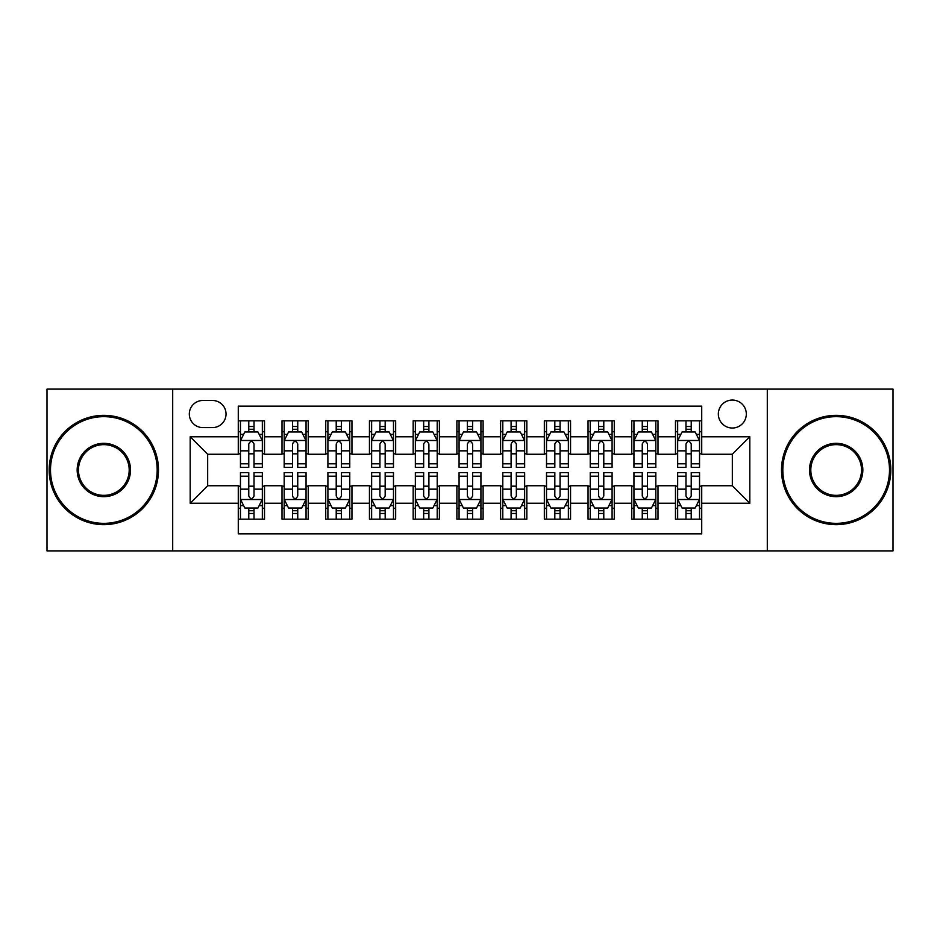 <?xml version="1.0" encoding="UTF-8"?>
<svg xmlns="http://www.w3.org/2000/svg" width="940" height="940" viewBox="0 0 940 940"><rect width="100%" height="100%" fill="white"/><g stroke="black" fill="none" stroke-linecap="round" stroke-linejoin="round"><path stroke-width="1.41" d="M732.331 400.052A13.994 13.994 0 0 0 718.336 414.035A13.994 13.994 0 0 0 732.331 428.029A13.994 13.994 0 0 0 746.313 414.035A13.994 13.994 0 0 0 732.331 400.052M767.298 550.887L893 550.887L893 389.113L767.298 389.113L767.298 550.887L172.701 550.887L172.701 389.113L47 389.113L47 550.887L172.701 550.887M701.722 420.815L675.484 420.815L675.484 436.771L658 436.771L658 454.255L675.484 454.255L675.484 436.771M658 436.771L658 420.815L631.762 420.815L631.762 436.771L614.278 436.771L614.278 454.255L631.762 454.255L631.762 436.771M614.278 436.771L614.278 420.815L588.052 420.815L588.052 436.771L570.557 436.771L570.557 454.255L588.052 454.255L588.052 436.771M570.557 436.771L570.557 420.815L544.331 420.815L544.331 436.771L526.835 436.771L526.835 454.255L544.331 454.255L544.331 436.771M526.835 436.771L526.835 420.815L500.609 420.815L500.609 436.771L483.113 436.771L483.113 454.255L500.609 454.255L500.609 436.771M483.113 436.771L483.113 420.815L456.887 420.815L456.887 436.771L439.391 436.771L439.391 454.255L456.887 454.255L456.887 436.771M439.391 436.771L439.391 420.815L413.165 420.815L413.165 436.771L395.67 436.771L395.67 454.255L413.165 454.255L413.165 436.771M395.67 436.771L395.67 420.815L369.444 420.815L369.444 436.771L351.948 436.771L351.948 454.255L369.444 454.255L369.444 436.771M351.948 436.771L351.948 420.815L325.722 420.815L325.722 436.771L308.238 436.771L308.238 454.255L325.722 454.255L325.722 436.771M308.238 436.771L308.238 420.815L282 420.815L282 454.255L264.516 454.255L264.516 420.815L238.278 420.815M238.278 519.186L264.516 519.186L264.516 485.745L282 485.745L282 519.186L308.238 519.186L308.238 485.745L325.722 485.745L325.722 503.229L308.238 503.229M325.722 503.229L325.722 519.186L351.948 519.186L351.948 485.745L369.444 485.745L369.444 503.229L351.948 503.229M369.444 503.229L369.444 519.186L395.67 519.186L395.67 485.745L413.165 485.745L413.165 503.229L395.67 503.229M413.165 503.229L413.165 519.186L439.391 519.186L439.391 485.745L456.887 485.745L456.887 503.229L439.391 503.229M456.887 503.229L456.887 519.186L483.113 519.186L483.113 485.745L500.609 485.745L500.609 503.229L483.113 503.229M500.609 503.229L500.609 519.186L526.835 519.186L526.835 485.745L544.331 485.745L544.331 503.229L526.835 503.229M544.331 503.229L544.331 519.186L570.557 519.186L570.557 485.745L588.052 485.745L588.052 503.229L570.557 503.229M588.052 503.229L588.052 519.186L614.278 519.186L614.278 485.745L631.762 485.745L631.762 503.229L614.278 503.229M631.762 503.229L631.762 519.186L658 519.186L658 485.745L675.484 485.745L675.484 503.229L658 503.229M202.864 427.594L212.487 427.594A13.548 13.548 0 0 0 226.035 414.035A13.548 13.548 0 0 0 212.487 400.487L202.864 400.487A13.548 13.548 0 0 0 189.316 414.035A13.548 13.548 0 0 0 202.864 427.594M767.298 389.113L172.701 389.113M701.722 436.771L701.722 406.162L238.278 406.162L238.278 454.255L207.67 454.255L207.67 485.745L238.278 485.745L238.278 533.838L701.722 533.838L701.722 485.745L732.331 485.745L732.331 454.255L701.722 454.255L701.722 436.771L749.815 436.771L749.815 503.229L701.722 503.229M238.278 503.229L190.186 503.229L190.186 436.771L238.278 436.771M675.484 503.229L675.484 519.186L701.722 519.186M238.278 431.742L240.464 431.742M248.771 431.742L254.023 431.742M262.33 431.742L264.516 431.742M238.278 453.82L240.464 453.82M248.771 453.82L254.023 453.82M262.33 453.82L264.516 453.82M238.278 486.18L240.464 486.18M248.771 486.18L254.023 486.18M262.33 486.18L264.516 486.18M238.278 508.258L240.464 508.258M248.771 508.258L254.023 508.258M262.33 508.258L264.516 508.258M282 453.82L284.186 453.82M292.493 453.82L297.745 453.82M306.052 453.82L308.238 453.82M282 431.742L284.186 431.742M292.493 431.742L297.745 431.742M306.052 431.742L308.238 431.742M282 486.18L284.186 486.18M292.493 486.18L297.745 486.18M306.052 486.18L308.238 486.18M282 508.258L284.186 508.258M292.493 508.258L297.745 508.258M306.052 508.258L308.238 508.258M325.722 486.18L327.907 486.18M336.214 486.18L341.455 486.18M349.762 486.18L351.948 486.18M325.722 508.258L327.907 508.258M336.214 508.258L341.455 508.258M349.762 508.258L351.948 508.258M325.722 431.742L327.907 431.742M336.214 431.742L341.455 431.742M349.762 431.742L351.948 431.742M325.722 453.82L327.907 453.82M336.214 453.82L341.455 453.82M349.762 453.82L351.948 453.82M369.444 486.18L371.629 486.18M379.936 486.18L385.177 486.18M393.484 486.18L395.67 486.18M369.444 508.258L371.629 508.258M379.936 508.258L385.177 508.258M393.484 508.258L395.67 508.258M369.444 431.742L371.629 431.742M379.936 431.742L385.177 431.742M393.484 431.742L395.67 431.742M369.444 453.82L371.629 453.82M379.936 453.82L385.177 453.82M393.484 453.82L395.67 453.82M413.165 486.18L415.351 486.18M423.658 486.18L428.899 486.18M437.206 486.18L439.391 486.18M413.165 508.258L415.351 508.258M423.658 508.258L428.899 508.258M437.206 508.258L439.391 508.258M413.165 431.742L415.351 431.742M423.658 431.742L428.899 431.742M437.206 431.742L439.391 431.742M413.165 453.82L415.351 453.82M423.658 453.82L428.899 453.82M437.206 453.82L439.391 453.82M456.887 486.18L459.072 486.18M467.38 486.18L472.62 486.18M480.928 486.18L483.113 486.18M456.887 508.258L459.072 508.258M467.38 508.258L472.62 508.258M480.928 508.258L483.113 508.258M456.887 431.742L459.072 431.742M467.38 431.742L472.62 431.742M480.928 431.742L483.113 431.742M456.887 453.82L459.072 453.82M467.38 453.82L472.62 453.82M480.928 453.82L483.113 453.82M500.609 486.18L502.794 486.18M511.102 486.18L516.342 486.18M524.649 486.18L526.835 486.18M500.609 508.258L502.794 508.258M511.102 508.258L516.342 508.258M524.649 508.258L526.835 508.258M500.609 431.742L502.794 431.742M511.102 431.742L516.342 431.742M524.649 431.742L526.835 431.742M500.609 453.82L502.794 453.82M511.102 453.82L516.342 453.82M524.649 453.82L526.835 453.82M544.331 486.18L546.516 486.18M554.823 486.18L560.064 486.18M568.371 486.18L570.557 486.18M544.331 508.258L546.516 508.258M554.823 508.258L560.064 508.258M568.371 508.258L570.557 508.258M544.331 431.742L546.516 431.742M554.823 431.742L560.064 431.742M568.371 431.742L570.557 431.742M544.331 453.82L546.516 453.82M554.823 453.82L560.064 453.82M568.371 453.82L570.557 453.82M588.052 486.18L590.238 486.18M598.545 486.18L603.786 486.18M612.093 486.18L614.278 486.18M588.052 508.258L590.238 508.258M598.545 508.258L603.786 508.258M612.093 508.258L614.278 508.258M588.052 431.742L590.238 431.742M598.545 431.742L603.786 431.742M612.093 431.742L614.278 431.742M588.052 453.82L590.238 453.82M598.545 453.82L603.786 453.82M612.093 453.82L614.278 453.82M631.762 486.18L633.948 486.18M642.255 486.18L647.507 486.18M655.814 486.18L658 486.18M631.762 508.258L633.948 508.258M642.255 508.258L647.507 508.258M655.814 508.258L658 508.258M631.762 431.742L633.948 431.742M642.255 431.742L647.507 431.742M655.814 431.742L658 431.742M631.762 453.82L633.948 453.82M642.255 453.82L647.507 453.82M655.814 453.82L658 453.82M675.484 486.18L677.67 486.18M685.977 486.18L691.229 486.18M699.536 486.18L701.722 486.18M675.484 508.258L677.67 508.258M685.977 508.258L691.229 508.258M699.536 508.258L701.722 508.258M675.484 431.742L677.67 431.742M685.977 431.742L691.229 431.742M699.536 431.742L701.722 431.742M675.484 453.82L677.67 453.82M685.977 453.82L691.229 453.82M699.536 453.82L701.722 453.82M207.67 454.255L190.186 436.771M207.67 485.745L190.186 503.229M749.815 436.771L732.331 454.255M749.815 503.229L732.331 485.745M254.023 426.502L248.771 426.502M262.33 463.808L254.023 463.808L254.023 467.38L262.33 467.38L262.33 440.707L257.948 431.965L244.835 431.965L240.464 440.707L240.464 467.38L248.771 467.38L248.771 463.808L240.464 463.808M240.464 440.707L240.464 420.815M262.33 440.707L262.33 420.815M248.771 431.965L248.771 420.815M254.023 420.815L254.023 431.965M254.023 463.808L254.023 443.986C252.273 440.613 250.522 440.613 248.771 443.986L248.771 463.808M248.771 513.499L254.023 513.499M240.464 476.192L248.771 476.192L248.771 472.62L240.464 472.62L240.464 499.293L244.835 508.035L257.948 508.035L262.33 499.293L262.33 472.62L254.023 472.62L254.023 476.192L262.33 476.192M262.33 499.293L262.33 519.186M240.464 499.293L240.464 519.186M254.023 508.035L254.023 519.186M248.771 519.186L248.771 508.035M248.771 476.192L248.771 496.014C250.522 499.387 252.273 499.387 254.023 496.014L254.023 476.192M103.835 416.655A53.345 53.345 0 0 0 50.502 470A53.345 53.345 0 0 0 103.835 523.345A53.345 53.345 0 0 0 157.18 470A53.345 53.345 0 0 0 103.835 416.655M103.835 524.649A54.649 54.649 0 0 1 49.186 470A54.649 54.649 0 0 1 103.835 415.351A54.649 54.649 0 0 1 158.484 470A54.649 54.649 0 0 1 103.835 524.649M103.835 443.328A26.672 26.672 0 0 1 130.507 470A26.672 26.672 0 0 1 103.835 496.673A26.672 26.672 0 0 1 77.162 470A26.672 26.672 0 0 1 103.835 443.328M103.835 495.356A25.357 25.357 0 0 0 129.191 470A25.357 25.357 0 0 0 103.835 444.644A25.357 25.357 0 0 0 78.478 470A25.357 25.357 0 0 0 103.835 495.356M836.165 416.655A53.345 53.345 0 0 0 782.82 470A53.345 53.345 0 0 0 836.165 523.345A53.345 53.345 0 0 0 889.499 470A53.345 53.345 0 0 0 836.165 416.655M836.165 524.649A54.649 54.649 0 0 1 781.516 470A54.649 54.649 0 0 1 836.165 415.351A54.649 54.649 0 0 1 890.815 470A54.649 54.649 0 0 1 836.165 524.649M836.165 443.328A26.672 26.672 0 0 1 862.838 470A26.672 26.672 0 0 1 836.165 496.673A26.672 26.672 0 0 1 809.493 470A26.672 26.672 0 0 1 836.165 443.328M836.165 495.356A25.357 25.357 0 0 0 861.522 470A25.357 25.357 0 0 0 836.165 444.644A25.357 25.357 0 0 0 810.809 470A25.357 25.357 0 0 0 836.165 495.356M297.745 426.502L292.493 426.502M306.052 463.808L297.745 463.808L297.745 467.38L306.052 467.38L306.052 440.707L301.67 431.965L288.557 431.965L284.186 440.707L284.186 467.38L292.493 467.38L292.493 463.808L284.186 463.808M284.186 440.707L284.186 420.815M306.052 440.707L306.052 420.815M292.493 431.965L292.493 420.815M297.745 420.815L297.745 431.965M297.745 463.808L297.745 443.986C295.994 440.613 294.243 440.613 292.493 443.986L292.493 463.808M341.455 426.502L336.214 426.502M349.762 463.808L341.455 463.808L341.455 467.38L349.762 467.38L349.762 440.707L345.391 431.965L332.278 431.965L327.907 440.707L327.907 467.38L336.214 467.38L336.214 463.808L327.907 463.808M327.907 440.707L327.907 420.815M349.762 440.707L349.762 420.815M336.214 431.965L336.214 420.815M341.455 420.815L341.455 431.965M341.455 463.808L341.455 443.986C339.716 440.613 337.965 440.613 336.214 443.986L336.214 463.808M385.177 426.502L379.936 426.502M393.484 463.808L385.177 463.808L385.177 467.38L393.484 467.38L393.484 440.707L389.113 431.965L376 431.965L371.629 440.707L371.629 467.38L379.936 467.38L379.936 463.808L371.629 463.808M371.629 440.707L371.629 420.815M393.484 440.707L393.484 420.815M379.936 431.965L379.936 420.815M385.177 420.815L385.177 431.965M385.177 463.808L385.177 443.986C383.438 440.613 381.687 440.613 379.936 443.986L379.936 463.808M428.899 426.502L423.658 426.502M437.206 463.808L428.899 463.808L428.899 467.38L437.206 467.38L437.206 440.707L432.835 431.965L419.722 431.965L415.351 440.707L415.351 467.38L423.658 467.38L423.658 463.808L415.351 463.808M415.351 440.707L415.351 420.815M437.206 440.707L437.206 420.815M423.658 431.965L423.658 420.815M428.899 420.815L428.899 431.965M428.899 463.808L428.899 443.986C427.16 440.613 425.409 440.613 423.658 443.986L423.658 463.808M292.493 513.499L297.745 513.499M284.186 476.192L292.493 476.192L292.493 472.62L284.186 472.62L284.186 499.293L288.557 508.035L301.67 508.035L306.052 499.293L306.052 472.62L297.745 472.62L297.745 476.192L306.052 476.192M306.052 499.293L306.052 519.186M284.186 499.293L284.186 519.186M297.745 508.035L297.745 519.186M292.493 519.186L292.493 508.035M292.493 476.192L292.493 496.014C294.243 499.387 295.983 499.387 297.745 496.014L297.745 476.192M336.214 513.499L341.455 513.499M327.907 476.192L336.214 476.192L336.214 472.62L327.907 472.62L327.907 499.293L332.278 508.035L345.391 508.035L349.762 499.293L349.762 472.62L341.455 472.62L341.455 476.192L349.762 476.192M349.762 499.293L349.762 519.186M327.907 499.293L327.907 519.186M341.455 508.035L341.455 519.186M336.214 519.186L336.214 508.035M336.214 476.192L336.214 496.014C337.965 499.387 339.704 499.387 341.455 496.014L341.455 476.192M379.936 513.499L385.177 513.499M371.629 476.192L379.936 476.192L379.936 472.62L371.629 472.62L371.629 499.293L376 508.035L389.113 508.035L393.484 499.293L393.484 472.62L385.177 472.62L385.177 476.192L393.484 476.192M393.484 499.293L393.484 519.186M371.629 499.293L371.629 519.186M385.177 508.035L385.177 519.186M379.936 519.186L379.936 508.035M379.936 476.192L379.936 496.014C381.687 499.387 383.426 499.387 385.177 496.014L385.177 476.192M423.658 513.499L428.899 513.499M415.351 476.192L423.658 476.192L423.658 472.62L415.351 472.62L415.351 499.293L419.722 508.035L432.835 508.035L437.206 499.293L437.206 472.62L428.899 472.62L428.899 476.192L437.206 476.192M437.206 499.293L437.206 519.186M415.351 499.293L415.351 519.186M428.899 508.035L428.899 519.186M423.658 519.186L423.658 508.035M423.658 476.192L423.658 496.014C425.397 499.387 427.148 499.387 428.899 496.014L428.899 476.192M472.62 426.502L467.38 426.502M480.928 463.808L472.62 463.808L472.62 467.38L480.928 467.38L480.928 440.707L476.556 431.965L463.444 431.965L459.072 440.707L459.072 467.38L467.38 467.38L467.38 463.808L459.072 463.808M459.072 440.707L459.072 420.815M480.928 440.707L480.928 420.815M467.38 431.965L467.38 420.815M472.62 420.815L472.62 431.965M472.62 463.808L472.62 443.986C470.881 440.613 469.13 440.613 467.38 443.986L467.38 463.808M467.38 513.499L472.62 513.499M459.072 476.192L467.38 476.192L467.38 472.62L459.072 472.62L459.072 499.293L463.444 508.035L476.556 508.035L480.928 499.293L480.928 472.62L472.62 472.62L472.62 476.192L480.928 476.192M480.928 499.293L480.928 519.186M459.072 499.293L459.072 519.186M472.62 508.035L472.62 519.186M467.38 519.186L467.38 508.035M467.38 476.192L467.38 496.014C469.119 499.387 470.87 499.387 472.62 496.014L472.62 476.192M516.342 426.502L511.102 426.502M524.649 463.808L516.342 463.808L516.342 467.38L524.649 467.38L524.649 440.707L520.278 431.965L507.165 431.965L502.794 440.707L502.794 467.38L511.102 467.38L511.102 463.808L502.794 463.808M502.794 440.707L502.794 420.815M524.649 440.707L524.649 420.815M511.102 431.965L511.102 420.815M516.342 420.815L516.342 431.965M516.342 463.808L516.342 443.986C514.603 440.613 512.852 440.613 511.102 443.986L511.102 463.808M511.102 513.499L516.342 513.499M502.794 476.192L511.102 476.192L511.102 472.62L502.794 472.62L502.794 499.293L507.165 508.035L520.278 508.035L524.649 499.293L524.649 472.62L516.342 472.62L516.342 476.192L524.649 476.192M524.649 499.293L524.649 519.186M502.794 499.293L502.794 519.186M516.342 508.035L516.342 519.186M511.102 519.186L511.102 508.035M511.102 476.192L511.102 496.014C512.841 499.387 514.591 499.387 516.342 496.014L516.342 476.192M560.064 426.502L554.823 426.502M568.371 463.808L560.064 463.808L560.064 467.38L568.371 467.38L568.371 440.707L564 431.965L550.887 431.965L546.516 440.707L546.516 467.38L554.823 467.38L554.823 463.808L546.516 463.808M546.516 440.707L546.516 420.815M568.371 440.707L568.371 420.815M554.823 431.965L554.823 420.815M560.064 420.815L560.064 431.965M560.064 463.808L560.064 443.986C558.313 440.613 556.574 440.613 554.823 443.986L554.823 463.808M554.823 513.499L560.064 513.499M546.516 476.192L554.823 476.192L554.823 472.62L546.516 472.62L546.516 499.293L550.887 508.035L564 508.035L568.371 499.293L568.371 472.62L560.064 472.62L560.064 476.192L568.371 476.192M568.371 499.293L568.371 519.186M546.516 499.293L546.516 519.186M560.064 508.035L560.064 519.186M554.823 519.186L554.823 508.035M554.823 476.192L554.823 496.014C556.562 499.387 558.313 499.387 560.064 496.014L560.064 476.192M603.786 426.502L598.545 426.502M612.093 463.808L603.786 463.808L603.786 467.38L612.093 467.38L612.093 440.707L607.722 431.965L594.609 431.965L590.238 440.707L590.238 467.38L598.545 467.38L598.545 463.808L590.238 463.808M590.238 440.707L590.238 420.815M612.093 440.707L612.093 420.815M598.545 431.965L598.545 420.815M603.786 420.815L603.786 431.965M603.786 463.808L603.786 443.986C602.035 440.613 600.296 440.613 598.545 443.986L598.545 463.808M598.545 513.499L603.786 513.499M590.238 476.192L598.545 476.192L598.545 472.62L590.238 472.62L590.238 499.293L594.609 508.035L607.722 508.035L612.093 499.293L612.093 472.62L603.786 472.62L603.786 476.192L612.093 476.192M612.093 499.293L612.093 519.186M590.238 499.293L590.238 519.186M603.786 508.035L603.786 519.186M598.545 519.186L598.545 508.035M598.545 476.192L598.545 496.014C600.284 499.387 602.035 499.387 603.786 496.014L603.786 476.192M647.507 426.502L642.255 426.502M655.814 463.808L647.507 463.808L647.507 467.38L655.814 467.38L655.814 440.707L651.443 431.965L638.331 431.965L633.948 440.707L633.948 467.38L642.255 467.38L642.255 463.808L633.948 463.808M633.948 440.707L633.948 420.815M655.814 440.707L655.814 420.815M642.255 431.965L642.255 420.815M647.507 420.815L647.507 431.965M647.507 463.808L647.507 443.986C645.757 440.613 644.018 440.613 642.255 443.986L642.255 463.808M642.255 513.499L647.507 513.499M633.948 476.192L642.255 476.192L642.255 472.62L633.948 472.62L633.948 499.293L638.331 508.035L651.443 508.035L655.814 499.293L655.814 472.62L647.507 472.62L647.507 476.192L655.814 476.192M655.814 499.293L655.814 519.186M633.948 499.293L633.948 519.186M647.507 508.035L647.507 519.186M642.255 519.186L642.255 508.035M642.255 476.192L642.255 496.014C644.006 499.387 645.757 499.387 647.507 496.014L647.507 476.192M691.229 426.502L685.977 426.502M699.536 463.808L691.229 463.808L691.229 467.38L699.536 467.38L699.536 440.707L695.165 431.965L682.052 431.965L677.67 440.707L677.67 467.38L685.977 467.38L685.977 463.808L677.67 463.808M677.67 440.707L677.67 420.815M699.536 440.707L699.536 420.815M685.977 431.965L685.977 420.815M691.229 420.815L691.229 431.965M691.229 463.808L691.229 443.986C689.478 440.613 687.727 440.613 685.977 443.986L685.977 463.808M685.977 513.499L691.229 513.499M677.67 476.192L685.977 476.192L685.977 472.62L677.67 472.62L677.67 499.293L682.052 508.035L695.165 508.035L699.536 499.293L699.536 472.62L691.229 472.62L691.229 476.192L699.536 476.192M699.536 499.293L699.536 519.186M677.67 499.293L677.67 519.186M691.229 508.035L691.229 519.186M685.977 519.186L685.977 508.035M685.977 476.192L685.977 496.014C687.727 499.387 689.478 499.387 691.229 496.014L691.229 476.192M282 503.229L264.516 503.229M282 436.771L264.516 436.771M262.213 440.484L240.57 440.484M240.464 434.374L243.636 434.374M259.158 434.374L262.33 434.374M248.771 450.836L240.464 450.836M262.33 450.836L254.023 450.836M254.023 429.274L248.771 429.274M240.57 499.516L262.213 499.516M262.33 505.626L259.158 505.626M243.636 505.626L240.464 505.626M254.023 489.164L262.33 489.164M240.464 489.164L248.771 489.164M248.771 510.726L254.023 510.726M305.935 440.484L284.291 440.484M284.186 434.374L287.358 434.374M302.88 434.374L306.052 434.374M292.493 450.836L284.186 450.836M306.052 450.836L297.745 450.836M297.745 429.274L292.493 429.274M349.656 440.484L328.013 440.484M327.907 434.374L331.08 434.374M346.602 434.374L349.762 434.374M336.214 450.836L327.907 450.836M349.762 450.836L341.455 450.836M341.455 429.274L336.214 429.274M393.378 440.484L371.735 440.484M371.629 434.374L374.802 434.374M390.323 434.374L393.484 434.374M379.936 450.836L371.629 450.836M393.484 450.836L385.177 450.836M385.177 429.274L379.936 429.274M437.1 440.484L415.457 440.484M415.351 434.374L418.523 434.374M434.045 434.374L437.206 434.374M423.658 450.836L415.351 450.836M437.206 450.836L428.899 450.836M428.899 429.274L423.658 429.274M284.291 499.516L305.935 499.516M306.052 505.626L302.88 505.626M287.358 505.626L284.186 505.626M297.745 489.164L306.052 489.164M284.186 489.164L292.493 489.164M292.493 510.726L297.745 510.726M328.013 499.516L349.656 499.516M349.762 505.626L346.602 505.626M331.08 505.626L327.907 505.626M341.455 489.164L349.762 489.164M327.907 489.164L336.214 489.164M336.214 510.726L341.455 510.726M371.735 499.516L393.378 499.516M393.484 505.626L390.323 505.626M374.802 505.626L371.629 505.626M385.177 489.164L393.484 489.164M371.629 489.164L379.936 489.164M379.936 510.726L385.177 510.726M415.457 499.516L437.1 499.516M437.206 505.626L434.045 505.626M418.523 505.626L415.351 505.626M428.899 489.164L437.206 489.164M415.351 489.164L423.658 489.164M423.658 510.726L428.899 510.726M480.822 440.484L459.178 440.484M459.072 434.374L462.233 434.374M477.767 434.374L480.928 434.374M467.38 450.836L459.072 450.836M480.928 450.836L472.62 450.836M472.62 429.274L467.38 429.274M459.178 499.516L480.822 499.516M480.928 505.626L477.767 505.626M462.233 505.626L459.072 505.626M472.62 489.164L480.928 489.164M459.072 489.164L467.38 489.164M467.38 510.726L472.62 510.726M524.543 440.484L502.9 440.484M502.794 434.374L505.955 434.374M521.477 434.374L524.649 434.374M511.102 450.836L502.794 450.836M524.649 450.836L516.342 450.836M516.342 429.274L511.102 429.274M502.9 499.516L524.543 499.516M524.649 505.626L521.477 505.626M505.955 505.626L502.794 505.626M516.342 489.164L524.649 489.164M502.794 489.164L511.102 489.164M511.102 510.726L516.342 510.726M568.265 440.484L546.622 440.484M546.516 434.374L549.677 434.374M565.198 434.374L568.371 434.374M554.823 450.836L546.516 450.836M568.371 450.836L560.064 450.836M560.064 429.274L554.823 429.274M546.622 499.516L568.265 499.516M568.371 505.626L565.198 505.626M549.677 505.626L546.516 505.626M560.064 489.164L568.371 489.164M546.516 489.164L554.823 489.164M554.823 510.726L560.064 510.726M611.987 440.484L590.344 440.484M590.238 434.374L593.399 434.374M608.92 434.374L612.093 434.374M598.545 450.836L590.238 450.836M612.093 450.836L603.786 450.836M603.786 429.274L598.545 429.274M590.344 499.516L611.987 499.516M612.093 505.626L608.92 505.626M593.399 505.626L590.238 505.626M603.786 489.164L612.093 489.164M590.238 489.164L598.545 489.164M598.545 510.726L603.786 510.726M655.709 440.484L634.065 440.484M633.948 434.374L637.12 434.374M652.642 434.374L655.814 434.374M642.255 450.836L633.948 450.836M655.814 450.836L647.507 450.836M647.507 429.274L642.255 429.274M634.065 499.516L655.709 499.516M655.814 505.626L652.642 505.626M637.12 505.626L633.948 505.626M647.507 489.164L655.814 489.164M633.948 489.164L642.255 489.164M642.255 510.726L647.507 510.726M699.431 440.484L677.787 440.484M677.67 434.374L680.842 434.374M696.364 434.374L699.536 434.374M685.977 450.836L677.67 450.836M699.536 450.836L691.229 450.836M691.229 429.274L685.977 429.274M677.787 499.516L699.431 499.516M699.536 505.626L696.364 505.626M680.842 505.626L677.67 505.626M691.229 489.164L699.536 489.164M677.67 489.164L685.977 489.164M685.977 510.726L691.229 510.726"/></g></svg>
